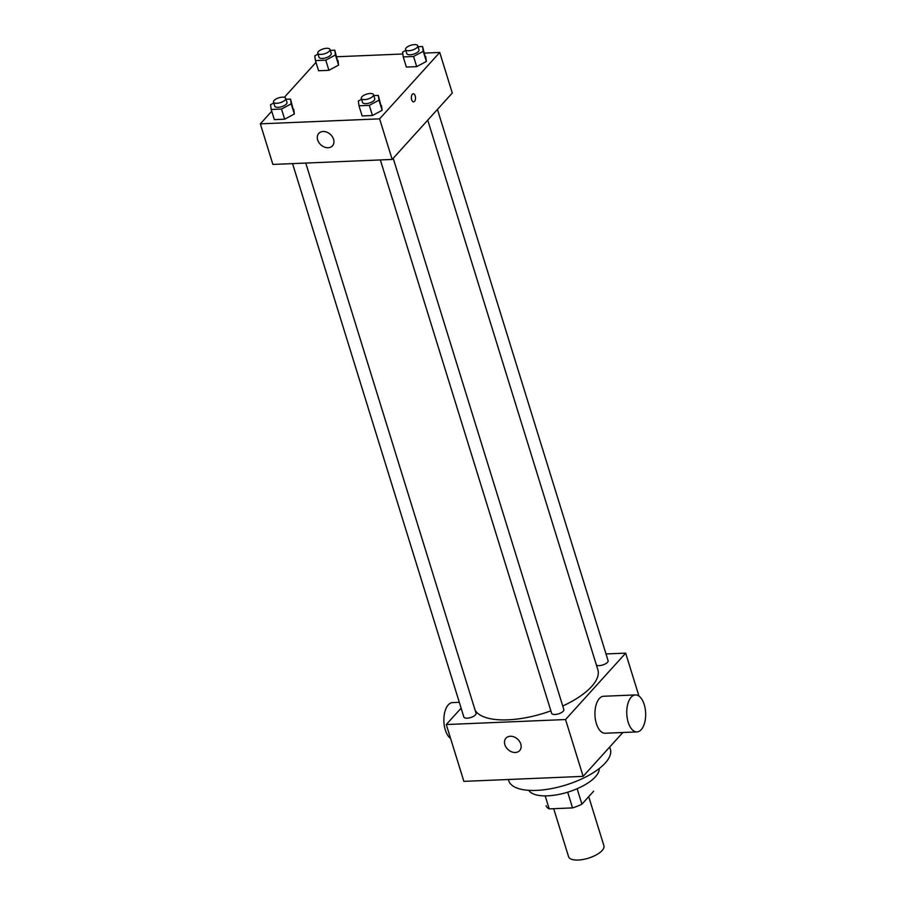 <?xml version="1.0" encoding="UTF-8"?>
<svg xmlns="http://www.w3.org/2000/svg" width="905" height="905" viewBox="0 0 905 905"><rect width="100%" height="100%" fill="white"/><g stroke="black" fill="none" stroke-linecap="round" stroke-linejoin="round"><path stroke-width="1.36" d="M553.702 808.685L568.555 856.662A18.507 7.319 -17.2 0 0 583.171 859.467A18.507 7.319 -17.2 0 0 602.13 850.519A18.507 7.319 -17.2 0 0 603.907 845.723L588.714 796.649M567.684 792.203L572.537 807.894L549.211 808.878A24.854 9.831 -17.2 0 1 546.156 805.778A24.854 9.831 -17.2 0 1 546.122 805.676L546.156 805.778M593.669 791.185L581.904 804.172A24.854 9.831 -17.2 0 1 572.537 807.894M577.13 788.73L581.904 804.172M545.195 795.891L549.211 808.878M599.212 768.549A37.014 14.638 162.8 0 1 567.944 792.113A37.014 14.638 162.8 0 1 528.825 790.337M609.676 747.044L610.355 749.204A53.203 21.041 162.8 0 1 565.749 785.042A53.203 21.041 162.8 0 1 508.712 780.676L508.35 779.499M622.855 732.496L583.137 776.366L463.869 781.366L446.278 724.543L461.12 708.151M606.011 653.953L625.672 653.139L638.964 696.081M393.2 158.296L563.838 709.554A6.38 2.523 162.8 0 1 558.487 713.853A6.38 2.523 162.8 0 1 551.643 713.321L380.338 159.936M437.443 109.426L608.092 660.673A6.38 2.523 162.8 0 1 603.68 664.643A6.38 2.523 162.8 0 1 596.418 665.107M625.672 653.139L565.546 719.543L446.278 724.543M305.754 163.058L476.053 713.231A6.38 2.523 162.8 0 1 470.702 717.529A6.38 2.523 162.8 0 1 463.858 717.009L292.553 163.613M427.737 120.15L597.843 669.689A64.764 25.623 162.8 0 1 562.74 706.002M550.874 710.855A64.764 25.623 162.8 0 1 475.148 710.312M636.984 731.907L605.185 733.242A18.507 9.435 -92.4 0 1 594.97 715.142A18.507 9.435 -92.4 0 1 603.624 696.262L635.434 694.927A18.507 9.435 87.6 0 0 626.78 713.807A18.507 9.435 87.6 0 0 636.984 731.907A18.507 9.435 87.6 0 0 644.224 704.554A18.507 9.435 87.6 0 0 635.434 694.927M565.546 719.543L583.137 776.366M504.866 744.702A9.254 7.07 42.2 0 1 505.963 738.152A9.254 7.07 42.2 0 1 517.57 739.125A9.254 7.07 42.2 0 1 519.685 750.573A9.254 7.07 42.2 0 1 511.585 751.806A9.254 7.07 42.2 0 1 504.866 744.702M450.566 738.423A18.507 9.435 -92.4 0 1 445.305 729.939A18.507 9.435 -92.4 0 1 452.545 702.597L459.31 702.314M424.603 53.078L439.728 52.445L452.285 93.034L392.17 159.438L272.891 164.439L260.335 123.849L271.749 111.247M336.818 56.755L402.827 53.995M293.684 109.234L294.34 113.996L284.668 119.189L274.339 119.63L284.668 119.189L294.34 113.996L290.539 99.086L291.195 103.849L281.523 109.041L271.195 109.482L270.538 104.72L273.785 102.978M425.712 56.676L426.368 61.438L416.696 66.631L406.368 67.061L416.696 66.631L426.368 61.438L422.578 46.528L423.235 51.291L413.562 56.483L403.234 56.913L402.578 52.151L405.813 50.409M284.34 97.333L315.992 62.377M439.728 52.445L379.602 118.849L260.335 123.849M337.938 60.352L338.583 65.115L328.911 70.319L318.583 70.748L328.911 70.319L338.583 65.115L334.793 50.205L335.45 54.967L325.777 60.171L315.449 60.601L314.793 55.839L318.028 54.096M381.469 105.546L382.125 110.308L372.453 115.512L362.124 115.942L372.453 115.512L382.125 110.308L378.324 95.398L378.98 100.161L369.308 105.365L358.98 105.794L358.323 101.032L361.57 99.29M379.602 118.849L392.17 159.438M333.572 139.28A9.254 7.07 42.2 0 1 332.486 145.829A9.254 7.07 42.2 0 1 320.879 144.857A9.254 7.07 42.2 0 1 318.764 133.408A9.254 7.07 42.2 0 1 326.863 132.175A9.254 7.07 42.2 0 1 333.572 139.28M412.329 94.267A4.05 2.059 -92.4 0 1 413.268 93.781A4.05 2.059 -92.4 0 1 415.497 97.74A4.05 2.059 -92.4 0 1 413.608 101.869A4.05 2.059 -92.4 0 1 411.47 98.86A4.05 2.059 -92.4 0 1 412.329 94.267M413.257 93.781A4.05 2.059 -92.4 0 1 415.497 97.74A4.05 2.059 -92.4 0 1 413.596 101.869M373.788 95.591L378.324 95.398M361.299 98.43L362.554 102.48A6.38 2.523 -17.2 0 0 367.6 103.453A6.38 2.523 -17.2 0 0 374.138 100.365A6.38 2.523 -17.2 0 0 374.749 98.713L373.494 94.652A6.38 2.523 -17.2 0 0 366.649 94.131A6.38 2.523 -17.2 0 0 361.299 98.43A6.38 2.523 -17.2 0 0 366.344 99.392A6.38 2.523 -17.2 0 0 372.883 96.303A6.38 2.523 -17.2 0 0 373.494 94.652M378.98 100.161L382.125 110.308M369.308 105.365L372.453 115.512M358.98 105.794L362.124 115.942M286.003 99.279L290.539 99.086M273.514 102.107L274.769 106.168A6.38 2.523 -17.2 0 0 279.815 107.141A6.38 2.523 -17.2 0 0 286.353 104.052A6.38 2.523 -17.2 0 0 286.964 102.389L285.709 98.34A6.38 2.523 -17.2 0 0 278.864 97.808A6.38 2.523 -17.2 0 0 273.514 102.107A6.38 2.523 -17.2 0 0 278.559 103.08A6.38 2.523 -17.2 0 0 285.098 99.991A6.38 2.523 -17.2 0 0 285.709 98.34M291.195 103.849L294.34 113.996M281.523 109.041L284.668 119.189M271.195 109.482L274.339 119.63M418.031 46.709L422.578 46.528M405.553 49.549L406.809 53.61A6.38 2.523 -17.2 0 0 411.843 54.583A6.38 2.523 -17.2 0 0 418.393 51.495A6.38 2.523 -17.2 0 0 419.004 49.832L417.748 45.77A6.38 2.523 -17.2 0 0 410.904 45.25A6.38 2.523 -17.2 0 0 405.553 49.549A6.38 2.523 -17.2 0 0 410.587 50.522A6.38 2.523 -17.2 0 0 417.137 47.433A6.38 2.523 -17.2 0 0 417.748 45.77M423.235 51.291L426.368 61.438M413.562 56.483L416.696 66.631M403.234 56.913L406.368 67.061M330.246 50.397L334.793 50.205M317.768 53.237L319.024 57.298A6.38 2.523 -17.2 0 0 324.069 58.259A6.38 2.523 -17.2 0 0 330.608 55.171A6.38 2.523 -17.2 0 0 331.219 53.519L329.963 49.458A6.38 2.523 -17.2 0 0 323.119 48.938A6.38 2.523 -17.2 0 0 317.768 53.237A6.38 2.523 -17.2 0 0 322.802 54.198A6.38 2.523 -17.2 0 0 329.352 51.121A6.38 2.523 -17.2 0 0 329.963 49.458M335.45 54.967L338.583 65.115M325.777 60.171L328.911 70.319M315.449 60.601L318.583 70.748"/></g></svg>
